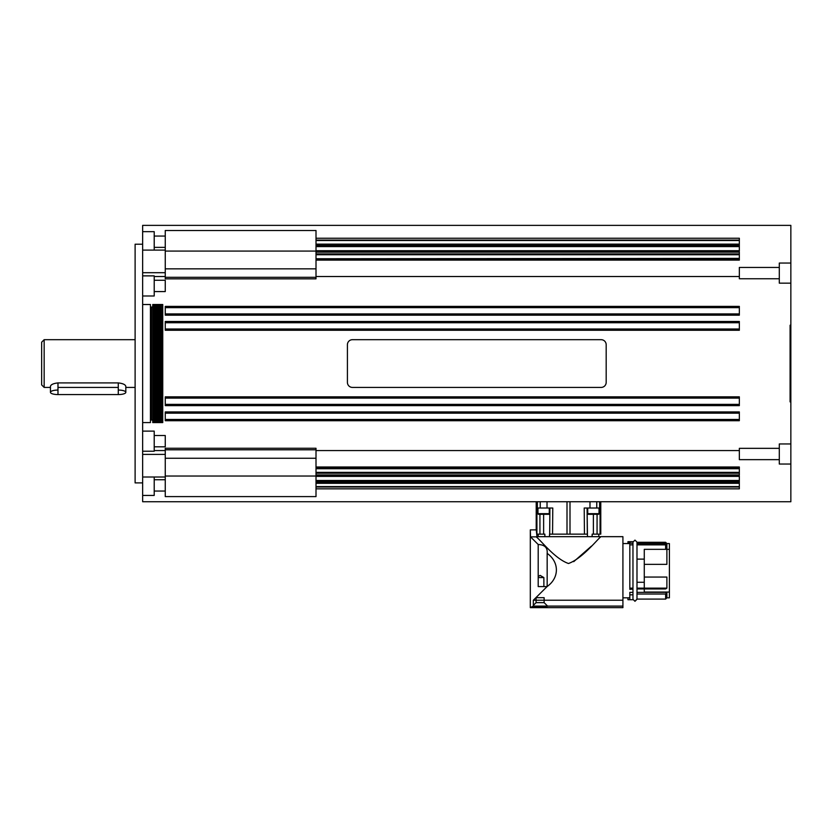 <?xml version="1.0" encoding="UTF-8"?>
<svg xmlns="http://www.w3.org/2000/svg" width="833" height="833" viewBox="0 0 833 833"><rect width="100%" height="100%" fill="white"/><g stroke="black" fill="none" stroke-linecap="round" stroke-linejoin="round"><path stroke-width="1.25" d="M632.965 597.271L632.965 599.718L629.831 599.718L629.831 592.367L629.831 597.834L622.917 597.834L622.917 543.564L629.831 543.564M632.965 592.367L629.831 592.367L632.965 592.367M632.965 588.14L629.831 588.14L629.831 544.865L629.831 589.347L632.965 589.066M632.965 544.865L629.831 544.865L629.831 542.991L627.947 542.991L627.947 543.564M632.965 543.428L629.831 542.991L629.831 541.679L632.965 541.679L627.947 541.679L627.947 542.991M632.965 599.718L632.965 594.835L629.831 594.835L632.965 594.835M627.947 599.718L627.947 597.834L627.947 599.718L629.831 599.718L629.831 594.835M655.581 542.304L636.985 542.304L665.629 542.304L636.985 542.304L636.985 543.616L669.399 543.564L669.399 597.834L666.889 597.834L665.629 599.094L636.985 599.094L634.975 601.291L632.965 599.281L632.965 542.116L634.975 540.107L636.985 542.116L636.985 599.281L634.975 601.291L632.965 599.281M636.985 597.271L636.985 599.281M665.629 599.094L665.629 594.023L636.985 594.023L665.629 594.023L665.629 599.094M666.889 592.367L666.889 597.834L666.889 592.367L665.629 594.023L666.889 592.367L636.985 592.367L666.889 592.367M669.399 543.564L669.399 549.343L644.273 549.343L644.273 588.14M665.629 542.325L666.889 543.585L665.629 542.304L665.629 543.616L636.985 543.616M644.273 564.347L666.889 564.347L666.889 544.865L636.985 544.865M636.985 588.952L665.629 588.952L666.889 588.14L666.889 577.05L644.273 577.05M666.889 588.14L636.985 588.14M666.889 544.865L665.629 543.616M666.889 549.343L666.889 543.564M665.629 544.865L665.629 549.343M644.273 559.12L636.985 559.12M666.889 597.834L669.399 597.834L669.399 549.343M636.985 582.277L644.273 582.277M530.309 529.871L530.309 586.588L530.309 529.871L530.527 536.869L536.056 536.869L530.527 536.869L538.201 544.501C544.72 544.761 547.708 547.718 547.166 553.372C559.453 562.056 559.453 577.831 547.166 586.494L533.328 600.229L622.917 600.229L622.917 536.66L622.917 607.632L547.958 607.632C548.447 607.101 531.777 607.101 532.256 607.632L622.917 607.632M549.53 536.66L549.551 534.14L549.53 536.66L544.876 536.66L598.802 536.66L598.802 534.14L598.802 536.66L601.166 536.66C600.104 535.942 583.308 558.245 568.502 563.504C554.382 558.704 539.388 538.472 536.056 536.869C539.388 538.472 554.382 558.704 568.502 563.504C583.308 558.245 600.104 535.942 601.166 536.66L622.917 536.66M536.088 600.229L533.328 600.229L546.115 587.546L546.115 586.588L538.201 586.588L538.201 544.501C544.72 544.761 547.708 547.718 547.166 553.372L547.166 586.494C559.453 577.831 559.453 562.056 547.166 553.393L547.166 586.588L546.115 586.588L547.166 586.588M622.917 600.229L544.126 600.229M546.115 586.588L546.115 587.546L533.328 600.229L547.073 586.588M533.328 600.229L533.328 606.091L530.309 607.632L532.256 606.622M533.328 605.404L536.088 602.634L536.088 597.678L544.126 597.678L544.126 602.634L547.583 606.091L622.917 606.091L533.328 606.091M536.088 602.634L544.126 602.634M644.273 588.952L644.273 592.055L669.399 592.055M538.201 544.501L530.527 536.869M530.527 529.871L536.254 529.871L536.254 501.737L536.254 529.871L536.973 536.66L544.876 536.66L544.855 534.14L536.973 534.14L538.201 534.14L538.201 536.66M536.056 536.869L536.973 536.66M567.002 534.14L567.002 501.737L589.983 501.737L589.983 508.015L589.983 501.737L596.761 501.737L596.761 508.015L596.761 501.737L600.749 501.737L600.749 534.14L592.148 534.14L592.128 536.66L587.473 536.66L587.442 534.14L587.473 536.66M549.905 508.015L549.676 534.14L549.905 508.015L549.28 508.015L550.738 508.015L549.905 508.015L549.676 534.14L587.442 534.14L587.088 508.015L586.255 508.015L587.088 508.015L587.317 534.14L586.484 534.14M600.749 501.737L790.85 501.737L790.85 225.368L142.651 225.368L142.651 501.737L537.358 501.737L537.358 508.015M567.002 501.737L537.358 501.737M600.78 534.14L600.78 501.737L600.749 534.14M601.166 536.66L619.377 536.66M573.708 561.671L591.451 546.104M536.806 607.226L543.418 607.226M627.947 597.834L622.917 597.834M627.947 541.679L629.831 541.689M540.732 513.669L540.732 514.294L538.607 514.294L543.626 514.294L543.626 534.14L544.855 534.14M538.607 514.294A0.625 0.625 0 0 1 537.972 513.669L537.972 508.015L536.91 508.015L536.921 534.14M590.472 513.669L590.472 514.294L588.348 514.294A0.625 0.625 0 0 1 587.723 513.669L587.723 508.015L587.088 508.015L600.083 508.015L600.072 534.14L598.802 534.14M592.148 534.14L593.377 534.14L593.377 514.294L598.396 514.294L596.272 514.294L596.272 513.669M549.676 534.14L550.519 534.14M586.255 508.015L584.214 508.015L584.443 534.14M587.088 508.015L587.317 534.14M552.56 534.14L552.779 508.015L550.738 508.015M537.972 508.015L549.28 508.015L549.28 513.669A0.625 0.625 0 0 1 548.655 514.294L546.531 514.294L546.531 513.669M543.626 534.14L543.626 514.294L548.655 514.294M588.348 514.294L593.377 514.294L593.377 534.14M587.723 513.669L599.021 513.669A0.625 0.625 0 0 1 598.396 514.294M590.472 514.294L596.272 514.294M591.919 513.669L591.919 514.294M594.824 513.669L594.824 514.294M316.009 482.953L739.34 482.953L316.009 482.984L316.009 480.485L618.752 480.485L316.009 480.485L316.009 475.882L739.34 475.882L739.34 481.214L316.009 481.214M739.34 482.953L739.34 481.214M739.34 482.984L739.34 486.576L316.009 486.576L316.009 496.593L165.257 496.593L165.257 458.254L316.009 458.254L316.009 448.269L165.257 448.269L165.257 458.254M739.34 307.648L739.34 315.186L165.257 315.186L165.257 307.648L739.34 307.648L618.752 307.648L739.34 307.648L739.34 313.926L165.257 313.926L618.752 313.926L165.257 313.926L165.257 307.283L618.752 307.648L165.257 307.648M739.34 322.725L739.34 330.264L165.257 330.264L165.257 322.725L739.34 322.725L618.752 322.725L739.34 322.725L739.34 329.004L165.257 329.004L618.752 329.004L165.257 329.004L165.257 322.361L618.752 322.725L165.257 322.725M739.34 398.101L739.34 404.38L165.257 404.744L165.257 396.841L739.34 396.841L739.34 398.101L165.257 398.101L165.257 404.38L739.34 404.744L739.34 398.101L618.752 398.101L739.34 398.101M739.34 413.168L739.34 419.457L165.257 419.822L165.257 411.919L739.34 411.919L739.34 413.168L165.257 413.168L165.257 419.457L739.34 419.822L739.34 413.168L618.752 413.168L739.34 413.168M739.34 244.121L316.009 244.121M316.009 238.238L739.34 238.238L739.34 243.777M739.34 250.858L316.009 250.858L739.34 251.212L739.34 246.62L618.752 246.62L739.34 246.62L739.34 244.152M316.009 252.17L739.34 252.17L739.34 258.751L316.009 258.751L739.34 258.376M316.009 258.751L316.009 260.104L739.34 260.104L739.34 258.751M316.009 473.186L739.34 473.186L739.34 474.925L316.009 474.925M739.34 473.186L739.34 472.363L316.009 472.363L316.009 475.882M316.009 487.013L739.34 487.013L739.34 488.856L316.009 488.856M165.257 307.283L165.257 306.398L739.34 306.398L739.34 307.283M165.257 322.361L165.257 321.465L739.34 321.465L739.34 322.361M739.34 404.744L739.34 405.629L165.257 405.629L165.257 404.744M739.34 419.822L739.34 420.707L165.257 420.707L165.257 419.822M316.009 472.363L316.009 468.354L739.34 468.354L739.34 472.363M739.34 468.354L739.34 467.001L316.009 467.001L316.009 458.254M790.85 443.947L779.292 443.947L779.292 464.043L790.85 464.043M790.85 263.051L779.292 263.051L779.292 283.158L790.85 283.158M790.85 401.87L790.09 401.87L790.09 325.234L790.85 325.234M790.85 401.235L790.85 325.87M739.34 276.514L316.009 276.514M739.34 450.58L316.009 450.58M739.34 419.457L165.257 419.457M739.34 404.38L165.257 404.38M165.257 276.514L154.209 276.514M165.257 450.58L154.209 450.58M142.651 244.215L135.113 244.215L135.113 482.89L142.651 482.89M316.009 260.104L316.009 268.84L165.257 268.84L165.257 230.512L316.009 230.512L316.009 243.777M142.651 295.986L154.209 295.986L154.209 275.879L142.651 275.879M142.651 495.437L154.209 495.437L154.209 477.007M142.651 451.226L154.209 451.226L154.209 431.119L142.651 431.119M154.209 250.098L154.209 231.668L142.651 231.668M165.257 268.84L165.257 278.836L316.009 278.836L316.009 268.84M142.651 304.514L150.44 304.514L150.44 422.591L142.651 422.591M44.159 387.418L41.65 384.908L41.65 342.196L44.159 339.687L44.159 387.418L50.449 387.418M118.276 387.418L57.977 387.418M118.276 394.571L57.977 394.571A7.539 2.249 -0 0 1 50.449 392.322A7.539 2.249 -0 0 1 57.977 390.063L57.977 382.909L118.276 382.909C122.857 383.44 125.367 384.575 125.814 386.325L125.814 392.322A7.539 2.249 -0 0 1 118.276 394.571L118.276 390.063A7.539 2.249 -0 0 1 125.814 392.322M50.449 392.322L50.449 386.325C50.886 384.575 53.406 383.44 57.977 382.909M352.432 387.418L601.166 387.418A5.029 5.029 0 0 0 606.185 382.399L606.185 344.706A5.029 5.029 0 0 0 601.166 339.687L352.432 339.687A5.029 5.029 0 0 0 347.413 344.706L347.413 382.399A5.029 5.029 0 0 0 352.432 387.418M316.009 250.858L316.009 244.152M316.009 468.354L316.009 467.001M316.009 482.984L316.009 486.576M316.009 483.317L739.34 483.317M316.009 251.212L316.009 258.376M316.009 250.712L739.34 250.712M540.732 514.294L546.531 514.294M545.074 513.669L545.074 514.294M542.179 513.669L542.179 514.294M153.605 422.591L152.741 422.591L152.741 304.514L153.605 304.514L153.605 422.591L162.747 422.591L162.747 304.514L162.31 422.591M153.605 304.514L154.48 304.514L154.48 422.591M154.48 304.514L155.355 304.514L155.355 422.591M155.355 304.514L156.219 304.514L156.219 422.591M156.219 304.514L157.093 304.514L157.093 422.591M157.093 304.514L157.958 304.514L157.958 422.591M157.958 304.514L158.832 304.514L158.832 422.591M158.832 304.514L159.697 304.514L159.697 422.591M159.697 304.514L160.571 304.514L160.571 422.591M160.571 304.514L161.446 304.514L161.446 422.591M779.292 267.455L739.34 267.455L739.34 278.753L779.292 278.753M779.292 448.341L739.34 448.341L739.34 459.649L779.292 459.649M154.209 291.581L165.257 291.581L165.257 280.273L154.209 280.273M154.209 446.821L165.257 446.821L165.257 435.513L154.209 435.513M540.232 501.737L540.232 508.015M547.021 508.015L547.021 501.737L547.021 508.015M538.201 577.571L543.876 577.571L543.876 586.588M538.201 576.498L540.107 575.395L543.876 577.571M152.741 307.023L151.439 307.023L151.439 420.082L152.741 420.082M539.93 514.294L539.94 534.14M597.063 534.14L597.074 514.294M570.001 501.737L570.001 534.14M549.28 513.669L537.972 513.669M599.645 501.737L599.645 508.015M739.34 480.485L618.752 480.485M739.34 253.919L316.009 253.919M739.34 240.091L316.009 240.091M316.009 476.247L739.34 476.247M739.34 259.178L316.009 259.178M316.009 246.62L618.752 246.62M739.34 244.964L316.009 244.964M739.34 240.529L618.752 240.529L739.34 240.529M739.34 254.742L316.009 254.742M739.34 467.927L316.009 467.927M739.34 482.13L316.009 482.13M57.977 394.571L57.977 390.063M118.276 390.063L118.276 382.909M165.257 398.101L618.752 398.101L165.257 398.101M165.257 413.168L618.752 413.168L165.257 413.168M316.009 240.529L618.752 240.529M165.257 251.077L316.009 251.077M165.257 277.316L316.009 277.316M165.257 449.789L316.009 449.789M165.257 476.028L316.009 476.028M636.985 542.116L634.975 540.107L632.965 542.116M530.309 607.632L530.309 586.588L530.309 607.632L532.256 607.632M536.213 501.737L536.213 529.871M599.021 513.669L599.021 508.015M739.34 476.393L316.009 476.393M739.34 468.719L316.009 468.719M739.34 245.891L316.009 245.891M142.651 454.391L165.257 454.391M142.651 250.098L165.257 250.098M165.257 272.703L142.651 272.703M165.257 477.007L142.651 477.007M150.44 309.532L151.439 309.532M125.814 387.418L135.113 387.418M44.159 339.687L135.113 339.687M150.44 417.572L151.439 417.572M161.446 304.514L162.31 304.514M154.209 479.735L165.257 479.735M165.257 491.043L154.209 491.043M154.209 236.062L165.257 236.062M165.257 247.37L154.209 247.37"/></g></svg>
